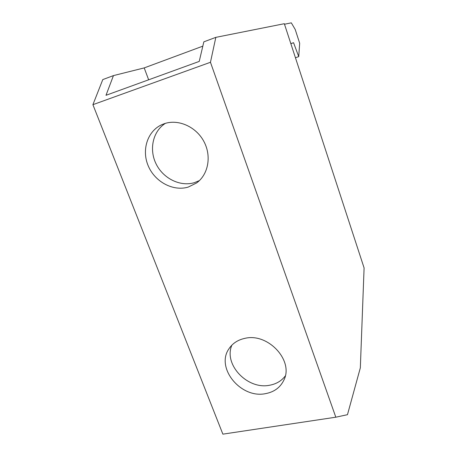 <?xml version="1.0" encoding="UTF-8"?>
<svg xmlns="http://www.w3.org/2000/svg" width="457" height="457" viewBox="0 0 457 457"><rect width="100%" height="100%" fill="white"/><g stroke="black" fill="none" stroke-linecap="round" stroke-linejoin="round"><path stroke-width="0.69" d="M290.818 43.592L293.56 42.712L298.735 56.628L295.451 57.771M293.56 42.712L290.846 43.678M284.494 24.232L291.315 22.85L295.211 29.465L299.683 43.278L298.735 56.628M148.651 79.798L144.201 67.91L202.828 46.146M215.83 37.36L210.46 62.283L92.908 104.676L222.873 434.15L335.815 417.201L347.469 414.682L360.333 367.845L364.092 267.928L284.323 23.707L215.83 37.36L203.839 41.838L199.223 61.421L105.995 95.302L113.445 75.605L144.201 67.91M92.908 104.676L102.785 79.587L113.445 75.605M231.899 345.138C223.319 364.389 247.505 389.975 269.647 385.234C276.257 384.029 281.461 380.944 285.259 375.985M335.815 417.201L210.46 62.283M244.826 338.369C267.996 332.507 294.194 360.864 283.768 380.333C280.17 387.605 274.086 392.043 265.523 393.643C240.822 398.927 215.281 367.685 229.048 348.657C232.647 343.293 237.908 339.865 244.826 338.369M165.394 123.35C152.792 131.285 148.885 149.553 156.145 164.017C163.28 178.544 180.201 186.902 194.316 182.686L199.383 180.606M188.193 187.102C173.169 191.58 155.1 181.972 148.331 166.091C141.39 150.284 147.314 131.17 161.852 124.664L164.44 123.653C178.43 118.849 196.139 126.772 203.908 141.504C211.797 156.18 208.295 174.574 196.539 183L188.193 187.102"/></g></svg>
